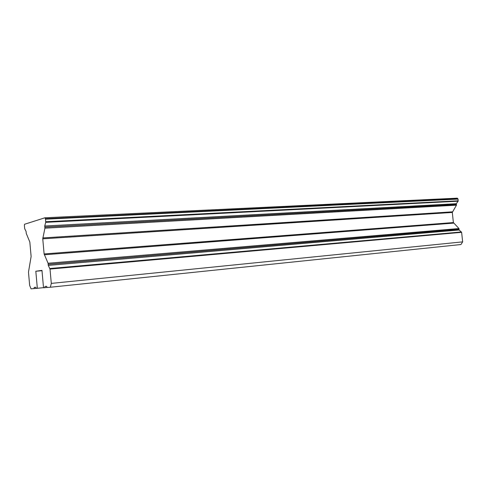 <?xml version="1.0" encoding="UTF-8"?>
<svg xmlns="http://www.w3.org/2000/svg" width="487" height="487" viewBox="0 0 487 487"><rect width="100%" height="100%" fill="white"/><g stroke="black" fill="none" stroke-linecap="round" stroke-linejoin="round"><path stroke-width="0.73" d="M47.099 287.458L43.526 287.805L41.967 270.37L35.819 271.247L41.992 270.693M36.196 288.365L33.98 288.59L34.242 287.385L35.734 287.257L36.215 288.407L43.513 287.671M44.713 287.707L45.005 286.453L46.606 286.313L47.117 287.507L50.386 287.233L51.299 283.397L50.009 269.074L48.268 265.415L48.067 263.242L44.11 253.94L42.759 238.825L44.92 228.178L44.731 226.011L45.723 222.34L45.528 219.187L44.987 217.768L24.581 224.257L24.374 225.298L24.691 228.689L26.085 231.428L26.274 233.456L29.829 242.045L31.119 256.497L28.477 272.154L29.664 285.455L31.052 288.834L33.98 288.59M51.299 283.397L462.65 241.862L460.964 244.529L50.386 287.233M462.65 241.862L461.621 232.329L50.009 269.074M44.987 217.768L457.287 198.166L458.048 199.092L458.133 201.198L456.319 203.712L456.465 205.161L452.301 212.448L453.385 222.565L458.979 228.549L459.144 229.998L461.621 232.329M37.341 288.316L35.819 271.247M461.445 231.964L49.869 268.52M459.144 229.998L48.268 265.415M459.04 229.274L48.158 264.325M459.058 229.249L48.164 264.289M458.979 228.549L48.067 263.242M453.634 223.119L44.305 254.78M453.385 222.565L44.11 253.94M452.301 212.448L42.759 238.825M452.423 211.839L42.795 237.93M456.465 205.161L44.92 228.178M44.816 227.1L456.368 204.443L44.828 227.131M456.319 203.712L44.731 226.011M458.133 201.198L45.723 222.34M458.23 200.802L45.76 221.743M458.048 199.092L45.528 219.187M457.896 198.763L45.413 218.681"/></g></svg>
